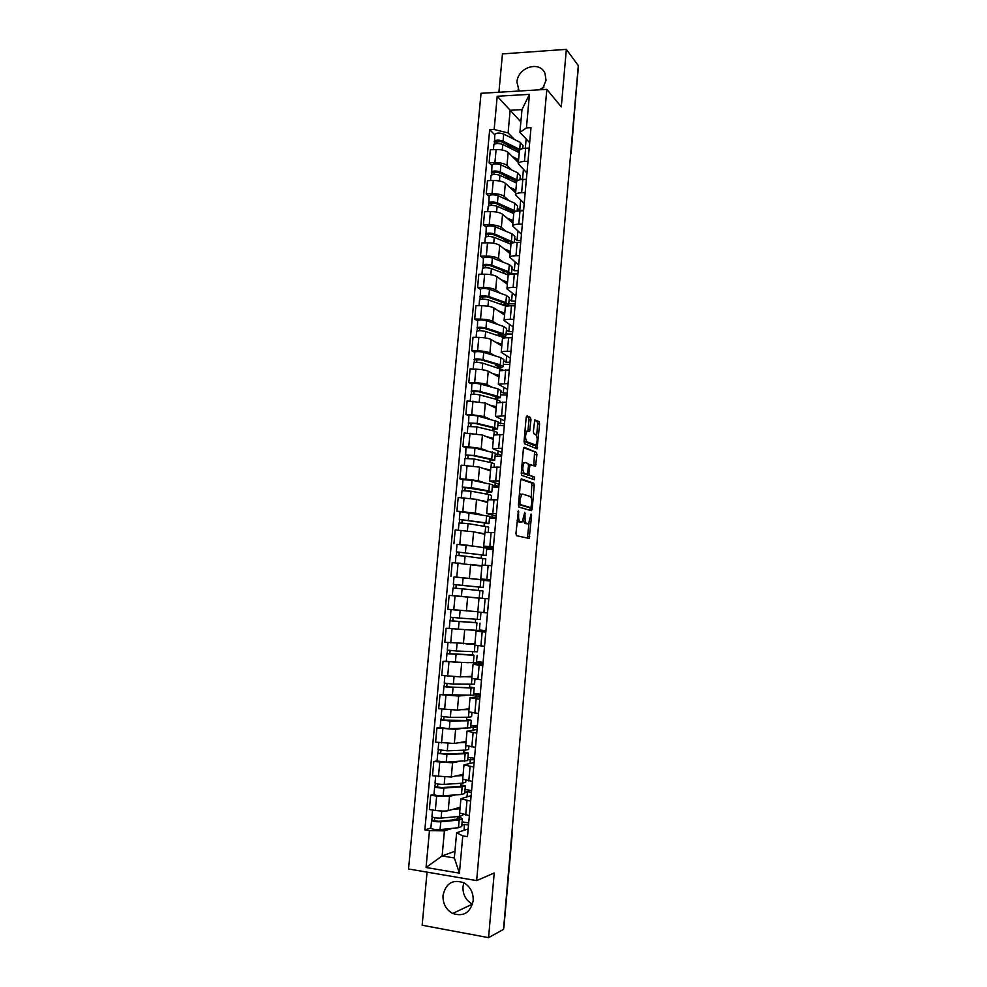 <?xml version="1.0" encoding="UTF-8"?>
<svg xmlns="http://www.w3.org/2000/svg" width="987" height="987" viewBox="0 0 987 987"><rect width="100%" height="100%" fill="white"/><g stroke="black" fill="none" stroke-linecap="round" stroke-linejoin="round"><path stroke-width="1.48" d="M518.483 510.353L515.942 533.461L516.472 535.682L529.192 538.47L531.611 515.522L531.068 514.054L528.625 523.529L526.7 523.566C525.405 522.826 524.862 520.482 525.072 516.522L524.751 512.265L522.271 521.839L520.272 521.876C518.952 521.124 518.385 518.743 518.594 514.733L518.483 510.353M542.221 89.632L546.045 80.342L545.034 73.593C540.111 60.232 517.583 67.239 516.954 82.168L519.1 91.026M472.514 904.215L472.378 904.141C465.852 900.415 462.718 894.592 462.989 886.684L463.816 882.736M443.015 895.357C442.731 903.561 445.939 909.607 452.663 913.493C463.606 916.972 470.441 912.704 473.18 900.699C473.476 892.853 470.491 886.931 464.235 882.958C453.008 878.899 445.939 883.032 443.015 895.357M530.981 419.833L530.475 417.501L527.021 415.823L526.157 417.513L524.048 441.423L524.566 443.743L537.039 448.851L539.593 423.978L539.112 421.696L534.757 419.808L533.362 431.455L533.856 433.749L535.867 434.675C537.668 437.697 537.631 441.164 535.781 445.063L526.935 441.831C525.072 438.783 525.084 435.267 526.984 431.257L529.563 431.566L530.981 419.833L529.032 419.759L528.538 417.427L526.392 416.391M546.835 89.361L561.295 106.917L566.341 49.35L578.308 65.611L503.53 929.359L488.565 937.65L494.228 872.977L476.647 880.614L546.835 89.361L481.027 93.309L408.544 868.967L476.647 880.614M521.469 478.905L520.581 480.706L518.459 504.838L518.989 507.084L531.351 510.686L532.19 508.897L534.238 485.431L533.745 483.223L521.321 478.905M521.259 473.057L523.381 449.036L524.245 447.296L536.434 452.391L536.916 454.637L535.522 466.271L530.019 464.544L528.896 472.921L529.39 475.179L534.485 477.042L534.448 479.756L521.778 475.352L521.259 473.057M427.05 872.138L422.152 925.226L488.565 937.65M566.341 49.35L502.457 53.903L498.916 92.235M539.395 89.805L543.985 86.992M578.111 67.967L571.103 153.627M512.315 832.843L503.863 927.768L511.994 831.696M459.621 812.992L469.356 815.607M455.254 794.917L449.517 796.423L436.649 796.102L435.329 810.426C441.029 811.191 445.322 811.277 448.209 810.685L460.139 807.267M435.329 810.426L429.37 809.525L430.69 795.214L433.984 794.387M470.663 801.123L460.917 798.73L471.144 795.633M465.037 789.551L471.613 790.501M436.649 796.102L430.69 795.214M471.453 792.277L467.48 791.71L464.778 792.413M462.693 779.101L472.428 781.433M437.068 760.891L433.811 761.52L432.491 775.757L451.281 777.003L463.125 774.301M473.711 767.022L463.976 764.888L474.118 762.482M467.937 757.362L474.5 758.25M458.387 761.619L452.577 762.803L433.811 761.52M474.365 759.719L467.715 759.719M465.728 745.37L475.475 747.418M440.14 727.542L436.908 727.987L435.6 742.162L454.341 743.482L466.086 741.496M476.758 733.07L467.011 731.207L477.079 729.492M470.824 725.309L477.375 726.136M461.558 728.492L455.624 729.344L436.908 727.987M477.276 727.296L470.651 727.185M468.763 711.787L478.51 713.552M474.192 687.791L473.526 695.243L439.992 694.601L438.684 708.703L457.376 710.109L469.035 708.839M479.781 699.277L470.034 697.673L480.015 696.637M473.686 693.405L480.237 694.169M464.84 695.514L458.659 696.032L439.992 694.601M480.163 695.021L473.563 694.786M482.791 665.645L473.057 664.3L471.774 678.402L481.52 679.858M446.284 661.302L443.064 661.376L441.769 675.416L460.398 676.897L471.971 676.317M473.057 664.3L482.951 663.93M476.548 661.635L483.099 662.339M468.418 662.721L443.064 661.376M483.05 662.894L476.474 662.524M485.801 632.173L476.055 631.088L474.784 645.116L484.531 646.312M449.764 628.435L446.124 628.3L444.829 642.266L474.809 643.956M476.055 631.088L485.863 631.384M479.398 630.002L485.937 630.644M473.353 630.199L446.124 628.3M485.912 630.903L479.361 630.422M488.787 598.85L479.04 598.011L477.782 611.989L487.516 612.927M478.498 598.085L449.159 595.371L447.876 609.275L477.794 611.73M479.04 598.011L464.778 596.765M490.44 580.344L480.755 579.011L490.502 579.702M479.324 587.018L483.235 587.438L483.901 580.048L490.403 580.738M454.76 576.951L478.732 579.394M490.391 580.948L483.864 580.418M491.748 565.687L482.014 565.107L480.755 579.011M481.755 566.094L452.194 562.59L450.911 576.445M493.327 548.167L483.716 546.181L493.463 546.625M486.751 548.328L493.241 549.117M457.08 544.355L479.065 546.835M493.192 549.623L486.69 549.142M494.709 532.672L484.962 532.338L483.716 546.181M484.79 534.251L473.624 531.783L455.204 529.97L453.934 543.751M496.19 516.139L486.665 513.499L496.412 513.696M489.601 516.732L496.054 517.632M488.984 523.591L489.638 516.312L456.932 511.217L475.327 513.067L481.311 514.609M495.992 518.422L489.49 518.002M497.658 499.817L487.911 499.767M487.664 502.519L476.573 499.373L458.202 497.497L456.932 511.217M499.052 484.247L489.601 480.977L499.348 480.928M492.439 485.271L498.867 486.283M462.977 479.781L459.93 478.818L465.802 479.139L478.263 480.755L483.901 482.544M498.768 487.368L492.279 487.01M500.582 467.098L490.835 467.32M490.514 470.922L479.509 467.122L461.188 465.161L459.93 478.818M501.902 452.502L492.525 448.591L502.272 448.295M495.264 453.946L501.667 455.081M465.938 447.703L462.903 446.58L468.763 446.84L481.2 448.579L486.603 450.64M501.544 456.438L495.055 456.142M503.506 434.539L493.759 435.02M493.352 439.474L482.433 435.008L464.161 432.985L462.903 446.58M504.727 420.906L495.437 416.366L505.184 415.823M498.065 422.757L504.443 424.003M468.874 415.786L465.876 414.478L471.724 414.676L484.111 416.551L489.367 418.895M504.308 425.644L497.83 425.409M506.405 402.128L496.658 402.869M496.177 408.162L485.345 403.041L467.122 400.944L465.876 414.478M507.552 389.433L498.336 384.276L508.083 383.499M500.865 391.716L503.321 392.962L507.219 393.073M471.811 384.005L468.825 382.524L474.673 382.672C480.25 382.919 484.37 383.585 487.023 384.671L492.155 387.286M507.047 394.985L500.582 394.812M509.304 369.866L499.545 370.853M498.99 376.985L488.244 371.223C485.604 370.088 481.496 369.397 475.907 369.175L470.071 369.052L468.825 382.524M510.353 358.108L501.223 352.334C501.606 351.606 503.654 351.249 507.38 351.273L510.958 351.323M503.641 360.798L506.084 362.192L509.983 362.266M474.722 352.371L471.761 350.718L477.597 350.804C483.174 351.014 487.282 351.717 489.91 352.927L494.943 355.813M509.785 364.462L503.333 364.339M512.179 337.751L508.601 337.714C504.875 337.714 502.827 338.097 502.432 338.862L502.42 338.985M501.803 345.943L491.131 339.54C488.503 338.282 484.407 337.566 478.831 337.369L473.007 337.307L471.761 350.718M513.154 326.931L504.086 320.541C504.48 319.714 506.541 319.294 510.254 319.27L513.832 319.294M506.417 330.016L508.848 331.558L512.734 331.595M477.622 320.874L474.685 319.048L480.521 319.085C486.085 319.257 490.169 320.01 492.784 321.33L497.744 324.489M512.512 334.075L506.06 334.001M515.041 305.785L511.463 305.773C507.75 305.81 505.689 306.266 505.307 307.13L505.295 307.265M504.591 315.038L494.006 308.006C491.39 306.636 487.307 305.859 481.755 305.711L475.919 305.699L474.685 319.048M515.93 295.878L506.948 288.883C507.343 287.97 509.403 287.476 513.117 287.414L516.694 287.402M509.181 299.369L511.587 301.06L515.461 301.072M480.521 289.524L477.597 287.525L483.42 287.513C488.984 287.649 493.056 288.438 495.659 289.882L500.532 293.312M515.214 303.811L508.786 303.799M517.891 273.954L514.326 273.979C510.612 274.065 508.552 274.583 508.157 275.533L508.145 275.694M507.367 284.281L496.856 276.619C494.265 275.114 490.194 274.312 484.642 274.189L478.831 274.238L477.597 287.525M518.706 264.972L509.798 257.373C510.205 256.361 512.253 255.806 515.967 255.707L519.532 255.67M511.932 268.859L514.313 270.697L518.187 270.66M483.396 258.298L480.496 256.151L486.32 256.077C491.859 256.176 495.93 257.002 498.509 258.569L503.321 262.258M517.916 273.683L511.488 273.72M520.729 242.284L517.163 242.333C513.462 242.457 511.402 243.036 510.995 244.085L510.982 244.258M510.131 253.647L499.706 245.356C497.14 243.74 493.081 242.901 487.529 242.814L481.73 242.913L480.496 256.151M521.457 234.19L512.623 225.998C513.043 224.9 515.103 224.283 518.804 224.148L522.37 224.061M514.659 238.484L517.028 240.458L520.902 240.396M486.258 227.232L483.383 224.9L489.194 224.777C494.734 224.839 498.78 225.715 501.347 227.392L506.097 231.353M523.554 210.737L520.001 210.836C516.3 210.984 514.239 211.637 513.82 212.773L513.808 212.958M512.882 223.148L502.543 214.241C499.99 212.513 495.943 211.625 490.403 211.576L484.605 211.724L483.383 224.9M524.208 203.556L515.448 194.772C515.868 193.575 517.928 192.897 521.63 192.724L525.183 192.613M517.385 208.245L519.742 210.354L523.603 210.256M489.108 196.29L486.258 193.797L492.057 193.625C497.584 193.649 501.63 194.562 504.172 196.351L508.873 200.583M526.367 179.35L522.814 179.474C519.125 179.659 517.065 180.374 516.633 181.608L516.62 181.805M515.621 192.786L505.369 183.261C502.827 181.423 498.793 180.498 493.266 180.485L487.479 180.683L486.258 193.797M526.935 173.046L518.249 163.682C518.681 162.399 520.741 161.646 524.442 161.436L527.983 161.3M491.945 165.483L489.12 162.843L494.906 162.608C500.434 162.596 504.456 163.546 506.985 165.458L511.636 169.949M520.1 178.129L521.568 179.548M529.168 148.087L525.627 148.247C521.926 148.469 519.865 149.247 519.433 150.567L519.421 150.789M518.36 162.547L508.169 152.43C505.652 150.468 501.63 149.493 496.116 149.53L490.329 149.777L489.12 162.843M523.406 169.554L522.518 179.486M520.642 200.275L519.742 210.354M517.867 231.131L517.028 240.458M515.078 262.123L514.313 270.697M512.29 293.262L511.587 301.06M509.477 324.538L508.848 331.558M506.652 355.949L506.084 362.192M503.814 387.496L503.321 392.962M500.964 419.191L500.545 423.867M498.102 451.034L497.756 454.896M495.227 483.013L494.956 486.073M492.34 515.14L492.143 517.385M489.441 547.403L489.318 548.834M481.977 630.52L481.903 631.248M479.102 662.462L478.954 664.041M476.215 694.564L475.993 696.995M473.316 726.802L473.02 730.096M470.404 759.176L470.034 763.346M467.48 791.71L467.036 796.756M452.132 828.364L444.409 830.844L442.127 855.926L454.341 857.95L456.623 832.769L468.171 828.944M468.517 824.996L464.544 824.379L461.817 825.255M454.945 851.263L442.127 855.926L426.063 867.499L429.468 830.635L444.409 830.844M464.544 824.379L464.013 830.314M456.623 832.769L462.767 835.915L459.411 873.15L426.063 867.499M529.661 142.683L519.915 132.357L521.975 109.619L510.143 110.273L508.083 132.937L494.154 129.494L489.675 129.716L424.854 829.907L429.468 830.635M494.154 129.494L497.214 96.257L529.451 94.357L526.441 127.903L519.915 132.357M462.767 835.915L467.468 836.655L531.006 127.681L526.441 127.903M520.865 121.87L497.214 96.257M508.083 132.937L514.387 139.438M526.157 138.97L525.318 148.26M462.126 821.887L468.702 822.911M430.875 828.044L424.854 829.907M494.771 134.824L489.675 129.716M457.66 818.359L457.82 816.545M460.584 786.084L460.83 783.283M463.545 753.315L463.828 750.182M466.518 720.448L466.802 717.228M469.467 687.729L469.763 684.423M472.415 655.158L472.724 651.765M475.339 622.735L475.66 619.256M478.263 590.411L478.584 586.944M481.175 558.186L481.483 554.83M484.074 526.096L484.37 522.851M521.716 494.29L519.902 499.915L520.013 504.456L530.858 507.676L531.697 503.53C531.907 499.632 531.376 497.275 530.105 496.461L522.715 494.092L519.347 494.808M486.973 494.154L487.245 491.02M489.848 462.348L490.12 459.325M492.698 430.69L492.957 427.889M495.548 399.167L495.721 397.317M498.386 367.793L498.472 366.88M503.234 314.15L503.296 313.496M506.023 283.306L506.097 282.59M508.798 252.586L508.873 251.821M511.562 222.013L511.636 221.187M514.313 191.564L514.4 190.688M517.065 161.263L517.139 160.326M459.411 873.15L454.341 857.95M521.975 109.619L529.451 94.357M517.114 520.174L518.323 521.753L520.272 521.876M519.68 522.049L518.323 521.753M523.221 520.297L524.763 523.443L526.7 523.566M526.083 523.727L524.763 523.443M527.379 538.211L529.032 523.048M531.216 497.954L531.833 483.112L520.926 479.312M529.883 510.267L530.377 507.651M529.007 507.565L518.496 504.468M520.766 493.981L519.767 494.29M523.665 447.777L536.434 452.391M533.844 465.815L534.522 452.305M528.699 464.482L530.179 464.445M521.346 472.033L522.259 473.192L534.485 477.042M532.758 479.275L532.573 476.943M525.158 462.447L524.294 462.693C522.333 466.777 522.308 470.318 524.208 473.291L527.391 474.241L528.526 465.839L528.02 463.569L525.158 462.447M524.035 462.681L522.16 462.78M527.897 431.048L529.032 419.759M524.936 431.282L526.552 431.245M524.122 440.609L524.985 441.744L526.935 441.831M533.486 445.223L524.985 441.744M536.657 435.686L537.681 423.916L537.199 421.622L534.46 420.302M535.386 448.357L535.842 445.014M458.326 819.383L458.474 817.804L459.683 818.679L457.141 819.543L438.746 821.32L434.342 820.678L434.811 817.779M458.412 818.482L454.267 819.827M456.043 808.439L460.09 807.921M459.35 808.106L459.399 807.477M462.78 814.497L462.718 815.274L459.486 816.385L441.103 818.112C436.488 818.211 433.429 817.767 431.924 816.78L431.924 816.73M460.016 808.723L452.873 809.352M458.474 817.804L460.83 817.791L462.397 818.877L459.152 820.012L440.77 821.801C436.155 821.9 433.083 821.455 431.578 820.456L432.306 817.125M462.385 819.013L461.706 826.514L458.462 827.711L440.054 829.611C435.427 829.734 432.368 829.277 430.863 828.253L430.863 828.192M456.364 819.617L454.304 819.309M434.527 820.839L432.035 820.123M461.324 786.195L458.795 786.454M458.955 775.251L463.063 774.881M465.852 780.409L465.691 782.284L462.484 783.184L444.199 784.381C439.597 784.394 436.538 783.986 435.02 783.135L435.02 783.086M463.014 775.548L455.797 775.979M461.324 786.244L461.447 784.912L462.669 785.64L460.139 786.368L441.843 787.614L437.438 787.009L437.907 784.011M461.447 784.912L465.358 785.874L462.163 786.787L443.854 788.058C439.264 788.07 436.205 787.651 434.687 786.787L435.415 783.431M465.358 785.985L464.68 793.474L461.472 794.449L443.151 795.83C438.549 795.867 435.489 795.436 433.972 794.547L433.972 794.498M437.623 787.157L435.131 786.516M461.805 742.224L466.037 741.977M468.911 746.48L468.64 749.441L465.469 750.12L447.271 750.811L438.105 749.639L438.759 742.569M465.987 742.52L458.671 742.742M464.309 753.254L464.408 752.156L465.63 752.785L463.125 753.328L444.915 754.068L440.523 753.5L441.004 750.404M464.408 752.156L468.319 753.007L465.148 753.71L446.938 754.463L437.772 753.278L438.499 749.886M468.319 753.106L467.641 760.582L446.223 762.198L437.056 761.002L437.772 753.278M465.321 742.027L463.964 741.854M440.708 753.624L438.216 753.056M464.556 709.32L468.998 709.221M471.959 712.7L471.589 716.747L468.443 717.216L450.331 717.389L441.177 716.266M468.961 709.641L461.447 709.665M467.27 720.411L467.344 719.56L468.578 720.066L466.098 720.448L443.582 720.152L444.076 716.957M467.344 719.56L471.268 720.3L468.122 720.794L449.998 721.028L440.844 719.93L441.584 716.5M471.268 720.374L470.589 727.838L449.295 728.727L440.14 727.604L440.844 719.93M443.78 720.251L441.275 719.757M467.098 676.564L471.946 676.626M474.981 679.093L474.525 684.201L453.366 684.127L444.236 683.09M471.909 676.909L464.013 676.712M470.219 687.717L470.281 687.1L471.527 687.507L469.059 687.717L446.642 686.952L447.136 683.646M470.281 687.1L474.204 687.742L471.07 688.013L443.903 686.718L444.643 683.263M443.2 694.367L443.903 686.718M446.827 687.026L444.335 686.607M468.961 643.882L474.87 644.166M477.992 645.634L477.437 651.802L456.401 651.013L447.284 650.075L447.975 642.586M474.858 644.326L465.889 643.857M473.168 655.171L449.677 653.9L450.195 650.507M473.192 654.8L446.951 653.665L447.691 650.186M477.116 655.356L476.45 662.783L455.377 662.24L446.247 661.278L446.951 653.665M449.875 653.962L447.37 653.616M455.982 610.028L453.391 609.793M477.079 611.804L477.794 611.804L477.091 611.743M480.99 612.322L480.348 619.54L459.424 618.047L450.319 617.196L451.01 609.621M476.092 622.785L452.7 621.008L453.23 617.504M476.104 622.637L449.986 620.774L450.726 617.257M480.027 623.068L479.361 630.483L458.4 629.225L449.282 628.349L449.986 620.774M452.897 621.045L450.405 620.774M479.312 587.129L453.329 584.464L454.02 576.939M483.235 587.438L453.329 584.464M483.901 580.048L454.02 576.926M455.92 588.24L456.241 584.711M478.325 597.986L479.04 598.048L478.337 597.962M482.261 598.282L482.927 590.929L462.101 588.807L453.008 588.018L452.305 595.568L461.139 596.432M479.386 598.036L452.305 595.568M453.415 588.042L453.736 584.526M479.028 598.11L475.5 597.801M482.224 554.928L456.339 551.881L457.03 544.38L466.098 545.058L486.776 548.106L486.122 555.434L456.339 551.881M482.187 555.274L486.11 555.459M458.93 555.533L459.239 552.103M475.783 565.144L481.94 565.921M485.234 565.193L485.801 558.938L465.087 556.125L456.006 555.422L455.328 562.837M481.952 565.785L472.761 564.663M460.67 563.269L457.672 563.022M456.426 555.397L456.734 551.992M485.11 522.987L459.325 519.433L460.016 511.969M485.049 523.554L488.984 523.641L485.986 522.863L459.325 519.433M461.916 522.974L462.224 519.655M479.99 533.19L484.827 533.967M488.207 532.264L488.664 527.095L468.06 523.591L459.004 522.962L458.338 530.179M484.839 533.696L477.005 532.524M459.424 522.9L459.72 519.606M487.985 491.181L487.911 491.97L489.194 491.711L486.85 490.946L462.298 487.146L462.989 479.719L472.033 480.25L492.488 484.666L491.847 491.896M487.911 491.97L491.834 491.958L488.861 490.971L471.354 487.689L462.298 487.146M464.902 490.551L465.198 487.344M483.359 501.297L487.689 502.149M491.156 499.484L491.526 495.4L488.553 494.438L471.033 491.218L461.978 490.662L461.336 497.682M487.726 501.766L480.398 500.458M462.397 490.551L462.693 487.368M490.835 459.51L490.749 460.534L492.044 460.164L489.725 459.239L472.279 455.488L465.654 455.278L465.938 447.654M490.749 460.534L494.672 460.411L491.723 459.226L474.303 455.476L465.259 455.007M494.684 460.324L495.326 453.156L474.981 448.061L465.95 447.604M467.863 458.289L468.159 455.192M486.48 469.528L490.551 470.466M494.092 466.851L494.364 463.841L491.415 462.681L473.982 458.98L464.939 458.499L464.309 465.321M490.601 469.972L483.544 468.517M465.37 458.338L465.654 455.278M489.651 470.194L488.207 470.12M493.401 427.902L491.97 427.531M493.685 427.988L493.574 429.222L494.869 428.765L492.575 427.679L475.216 423.46L468.591 423.337L468.887 415.687M493.574 429.222L497.51 429.012L494.586 427.63L477.239 423.398L468.208 423.004M497.51 428.913L498.151 421.782L477.905 416.02C473.501 415.219 470.503 415.083 468.887 415.638M470.824 426.174L471.095 423.176M489.49 437.895L493.401 438.931M497.016 434.366L497.201 432.429L494.277 431.072L476.918 426.89L467.887 426.483L467.283 433.108M493.463 438.314L486.579 436.71M468.319 426.285L468.591 423.337M496.461 397.342L492.71 395.528M496.523 396.614L496.387 398.057L497.695 397.502L495.412 396.256L478.14 391.58L471.527 391.531L471.823 383.881M496.387 398.057L500.323 397.749L497.423 396.169L480.163 391.481C475.771 390.618 472.761 390.507 471.144 391.148M500.335 397.625L500.964 390.556L498.077 388.927L480.829 384.128C476.437 383.252 473.439 383.153 471.823 383.82M473.76 394.195L474.031 391.296M492.439 406.397L496.239 407.545M499.928 402.03L500.014 401.141L497.115 399.587L479.842 394.948C475.45 394.097 472.44 393.986 470.824 394.615L470.824 394.664M496.301 406.804L489.552 405.028M471.255 394.368L471.527 391.531M494.265 395.947L492.673 395.898M499.212 366.893L495.449 365.301L495.548 364.178M495.449 365.301L499.348 365.375L499.2 367.041L500.508 366.374L498.25 364.98L481.051 359.836L474.439 359.873L474.735 352.211M499.2 367.041L501.445 367.472L503.123 366.621L500.249 364.845L483.062 359.687C478.695 358.762 475.697 358.676 474.068 359.441M503.136 366.485L503.765 359.453L500.902 357.639L483.741 352.371C479.361 351.434 476.363 351.347 474.747 352.149M476.684 362.365L476.943 359.576M495.351 375.035L499.064 376.281M498.324 376.627L498.386 375.961M502.827 369.841L482.754 363.154C478.374 362.229 475.376 362.143 473.76 362.895L473.748 362.957M499.138 375.43L492.488 373.505M474.192 362.599L474.439 359.873M505.628 336.629L501.273 336.579M502.161 334.26L501.988 336.148L503.296 335.383L501.063 333.84L483.951 328.227L477.35 328.35L477.646 320.676M501.988 336.148L504.221 336.616L505.912 335.629L503.062 333.668L485.962 328.054C481.607 327.055 478.609 326.993 476.98 327.869M505.924 335.469L506.553 328.498L503.715 326.487L486.628 320.763C482.273 319.751 479.275 319.702 477.646 320.602M498.373 332.964L498.213 334.827L500.767 336.407M479.608 330.682L479.855 327.98M498.238 343.809L501.865 345.166M501.137 345.549L501.199 344.808M504.776 337.912L485.653 331.496C481.286 330.497 478.288 330.435 476.659 331.311L476.659 331.373M501.951 344.192L495.4 342.107M477.103 330.978L477.35 328.35M502.099 334.877L498.213 334.827M508.391 305.933L508.465 305.168M504.949 303.293L504.764 305.39L506.084 304.527L503.863 302.836L486.838 296.779L480.237 296.976L480.533 289.29M504.764 305.39L506.997 305.884L508.687 304.773L505.862 302.627L488.849 296.556C484.506 295.483 481.508 295.446 479.879 296.445M508.712 304.601L509.329 297.679L506.516 295.483L489.515 289.302C485.172 288.216 482.187 288.192 480.546 289.216M501.445 301.973L500.964 304.378M482.507 299.135L482.742 296.544M501.1 312.719L504.665 314.187M503.925 314.606L503.999 313.792M506.417 306.328L488.528 299.974C484.185 298.913 481.2 298.876 479.559 299.863L479.559 299.937M504.764 313.101L498.275 310.856M480.003 299.493L480.237 296.976M504.838 304.502L501.31 304.489M508.552 275.015L507.565 274.781L508.86 273.806L506.652 271.968L489.712 265.454L483.112 265.737L483.42 258.039M507.528 274.768L507.737 272.461M511.426 274.164L508.663 271.721L491.723 265.195C487.393 264.06 484.407 264.047 482.766 265.158M511.476 273.868L512.093 266.983L509.304 264.602L492.377 257.977C488.059 256.83 485.073 256.817 483.42 257.952M506.121 271.758L503.925 271.77L503.777 273.325M503.925 271.77L501.569 270.006M485.394 267.736L485.616 265.232M503.925 281.776L507.454 283.343M506.713 283.8L506.787 282.924M508.441 275.114L491.403 268.6C487.072 267.477 484.086 267.465 482.446 268.563L482.446 268.649M507.552 282.146L501.137 279.728M482.89 268.143L483.112 265.737M507.577 274.263L506.232 274.275M511.562 243.394L509.44 241.235L492.562 234.277L485.974 234.647L486.283 226.936M510.316 243.949L510.513 241.766M513.98 242.605L494.573 233.968C490.268 232.772 487.282 232.784 485.629 234.005M514.301 242.555L514.844 236.436L512.08 233.857L495.227 226.788C490.921 225.579 487.948 225.591 486.295 226.837M510.316 241.642L506.652 241.704L506.578 242.42M506.652 241.704L502.593 238.41M488.269 236.473L488.491 234.067M506.75 250.957L510.217 252.635M509.489 253.128L509.576 252.178M510.982 244.233L494.265 237.373C489.947 236.177 486.973 236.189 485.32 237.398L485.308 237.485M510.341 251.327L503.975 248.749M485.764 236.942L485.974 234.647M514.252 212.131L495.412 203.236L488.836 203.68L489.145 195.969M513.08 213.278L513.277 211.193M513.733 213.562L497.115 206.271C492.809 205.012 489.836 205.049 488.183 206.369L488.17 206.468M516.004 211.329L497.423 202.89C493.118 201.632 490.144 201.669 488.491 203.001M517.126 211.095L517.583 206.012L514.844 203.26L498.077 195.747C493.784 194.464 490.81 194.501 489.145 195.858M509.082 211.526L503.901 206.974M491.131 205.345L491.341 203.051M509.551 220.274L512.981 222.063M512.241 222.593L512.339 221.569M513.117 220.632L506.8 217.905M488.627 205.876L488.836 203.68M513.228 211.674L509.625 211.761M516.719 181.361L498.238 172.33L491.674 172.861L491.982 165.137M515.843 182.743L516.016 180.769M517.965 180.35L500.249 171.948C495.967 170.628 492.994 170.677 491.341 172.133M519.952 179.77L520.322 175.723L517.595 172.787L500.902 164.829C496.621 163.484 493.66 163.546 491.995 165.026M509.995 180.016L505.418 175.698M493.981 174.366L494.179 172.157M512.339 189.726L515.732 191.614M514.992 192.194L515.091 191.096M516.509 183.051L499.94 175.316C495.659 173.996 492.686 174.045 491.032 175.489L491.02 175.587M515.868 190.084L509.6 187.197M491.477 174.946L491.674 172.861M515.93 181.83L514.03 181.892M519.396 151.036L501.063 141.573L494.499 142.165L494.808 134.429M518.594 152.331L518.755 150.468M520.087 149.642L503.074 141.153C498.805 139.747 495.844 139.833 494.166 141.388M522.765 148.581L523.036 145.57L520.334 142.449L503.715 134.059C499.459 132.653 496.498 132.739 494.82 134.318M511.155 148.655L507.108 144.571M496.819 143.51L497.016 141.412M515.103 159.314L518.471 161.3M517.719 161.917L517.83 160.745M519.248 152.664L502.765 144.497C498.497 143.115 495.536 143.189 493.858 144.731L493.845 144.855M518.619 159.66L512.401 156.625M494.314 144.151L494.499 142.165M493.266 180.485L492.057 193.625M490.403 211.576L489.194 224.777M487.529 242.814L486.32 256.077M484.642 274.189L483.42 287.513M481.755 305.711L480.521 319.085M478.831 337.369L477.597 350.804M475.907 369.175L474.673 382.672M472.97 401.117L471.724 414.676M470.022 433.219L468.763 446.84M467.061 465.457L465.802 479.139M464.075 497.843L462.817 511.587M461.089 530.377L459.819 544.182M458.079 563.059L456.808 576.926M455.056 595.889L453.773 609.818M452.021 628.867L450.738 642.87M448.974 662.006L447.679 676.07M445.914 695.304L444.619 709.431M442.842 728.739L441.534 742.94M439.746 762.346L438.438 776.609M496.116 149.53L494.906 162.608M508.169 152.43L506.985 165.458M505.369 183.261L504.172 196.351M522.814 179.474L521.63 192.724M502.543 214.241L501.347 227.392M520.001 210.836L518.804 224.148M499.706 245.356L498.509 258.569M517.163 242.333L515.967 255.707M496.856 276.619L495.659 289.882M514.326 273.979L513.117 287.414M494.006 308.006L492.784 321.33M511.463 305.773L510.254 319.27M491.131 339.54L489.91 352.927M508.601 337.714L507.38 351.273M488.244 371.223L487.023 384.671M505.714 369.792L504.493 383.412M485.345 403.041L484.111 416.551M502.815 402.03L501.593 415.7M482.433 435.008L481.2 448.579M499.915 434.403L498.669 448.147M479.509 467.122L478.263 480.755M496.992 466.925L495.745 480.731M476.573 499.373L475.327 513.067M494.055 499.595L492.809 513.474M473.624 531.783L472.366 545.54M491.107 532.425L489.848 546.354M470.651 564.33L469.393 578.148M488.133 565.403L486.875 579.406M467.678 597.036L466.407 610.916M485.16 598.529L483.901 612.594M464.68 629.879L463.409 643.82M482.174 631.816L480.903 645.942M461.682 662.882L460.398 676.897M479.164 665.263L477.893 679.451M458.659 696.032L457.376 710.109M476.141 698.858L474.87 713.12M455.624 729.344L454.341 743.482M473.118 732.601L471.823 746.937M452.577 762.803L451.281 777.003M470.071 766.517L468.776 780.914M449.517 796.423L448.209 810.685M466.999 800.593L465.704 815.052M525.627 148.247L524.442 161.436M511.871 833.102L512.056 830.968M570.745 153.01L578.271 68.189M570.622 154.404L570.548 155.329M517.595 514.671L518.594 514.733M519.372 522.024L521.321 522.16M524.331 513.684L525.318 513.746M524.085 516.46L525.072 516.522M525.787 523.702L527.712 523.826M530.661 515.461L531.611 515.522M527.848 536.595L529.772 536.731M517.842 511.858L518.854 511.92M531.833 483.112L533.745 483.223M532.326 485.333L534.238 485.431M530.278 508.774L532.19 508.897M518.631 502.815L519.643 502.876M518.496 504.357L520.013 504.456M528.933 507.565L530.858 507.676M518.903 499.854L519.902 499.915M535.003 454.551L536.916 454.637M534.14 464.532L536.052 464.63M528.501 466.148L529.476 466.197M527.897 472.872L528.896 472.921M527.465 475.08L529.39 475.179M522.259 473.192L524.208 473.291M528.144 429.876L530.093 429.95M533.017 445.199L534.942 445.285M537.199 421.622L539.112 421.696M537.681 423.916L539.593 423.978M535.657 447.148L537.557 447.234M528.538 417.427L530.475 417.501M459.486 816.385L459.757 813.35M441.103 818.112L441.757 811.043M458.462 827.711L459.152 820.012M440.054 829.611L440.77 821.801M462.484 783.184L462.829 779.409M444.199 784.381L444.853 777.213M461.472 794.449L462.163 786.787M443.151 795.83L443.854 788.058M465.469 750.12L465.876 745.617M447.271 750.811L447.938 743.532M464.458 761.335L465.148 753.71M446.223 762.198L446.938 754.463M468.443 717.216L468.911 711.985M450.331 717.389L450.997 710.023M467.431 728.369L468.122 720.794M449.295 728.727L449.998 721.028M471.391 684.447L471.934 678.501M453.366 684.127L454.057 676.65M470.392 695.564L471.07 688.013M452.342 695.403L453.045 687.742M474.34 651.839L474.944 645.177M456.401 651.013L457.092 643.45M473.341 662.906L474.019 655.393M455.377 662.24L456.068 654.603M477.276 619.38L477.93 612.014M459.424 618.047L460.115 610.459M476.277 630.385L476.955 622.908M458.4 629.225L459.091 621.625M480.188 587.055L480.866 579.628M462.422 585.229L463.113 577.679M479.201 598.023L479.867 590.571M461.41 596.37L462.101 588.807M483.099 554.891L483.766 547.489M465.408 552.572L466.098 545.058M482.174 565.07L482.779 558.383M464.408 563.614L465.087 556.125M485.986 522.863L486.653 515.485M468.393 520.063L469.072 512.574M485.135 532.277L485.666 526.342M467.394 530.92L468.06 523.591M488.861 490.971L489.527 483.642M471.354 487.689L472.033 480.25M488.084 499.619L488.553 494.438M470.367 498.386L471.033 491.218M491.723 459.226L492.39 451.923M474.303 455.476L474.981 448.061M491.02 467.122L491.415 462.681M473.341 465.987L473.982 458.98M494.586 427.63L495.24 420.363M477.239 423.398L477.905 416.02M493.932 434.773L494.277 431.072M476.289 433.749L476.918 426.89M497.423 396.169L498.077 388.927M480.163 391.481L480.829 384.128M496.843 402.573L497.115 399.587M479.226 401.647L479.842 394.948M500.249 364.845L500.902 357.639M483.062 359.687L483.741 352.371M499.743 370.507L499.94 368.262M482.149 369.693L482.754 363.154M503.062 333.668L503.715 326.487M485.962 328.054L486.628 320.763M502.617 338.59L502.753 337.06M485.061 337.887L485.653 331.496M505.862 302.627L506.516 295.483M488.849 296.556L489.515 289.302M505.492 306.821L505.566 305.995M487.96 306.217L488.528 299.974M508.663 271.721L509.304 264.602M491.723 265.195L492.377 257.977M490.847 274.694L491.403 268.6M511.439 240.939L512.08 233.857M494.573 233.968L495.227 226.788M493.722 243.308L494.265 237.373M514.202 210.305L514.844 203.26M497.423 202.89L498.077 195.747M496.584 212.069L497.115 206.271M516.954 179.807L517.595 172.787M500.249 171.948L500.902 164.829M499.422 180.966L499.94 175.316M519.693 149.432L520.334 142.449M503.074 141.153L503.715 134.059M502.26 149.999L502.765 144.497M518.089 89.225L519.631 90.989M452.663 913.493L472.378 904.141M519.433 150.567L518.249 163.682M460.917 798.73L459.621 813.103M463.976 764.888L462.681 779.187M467.011 731.207L465.728 745.444M470.034 697.673L468.763 711.849M487.911 499.718L486.665 513.499M490.847 467.258L489.601 480.977M493.759 434.946L492.525 448.591M496.671 402.77L495.437 416.366M499.558 370.742L498.336 384.276M502.432 338.862L501.223 352.334M505.307 307.13L504.086 320.541M508.157 275.533L506.948 288.883M510.995 244.085L509.798 257.373M513.82 212.773L512.623 225.998M516.633 181.608L515.448 194.772M528.218 538.408L529.192 538.47M530.87 510.55L531.635 510.6M528.477 464.47L530.019 464.544M522.333 462.595L524.294 462.693M525.035 431.183L526.984 431.257M431.924 816.78L432.54 810.006M430.863 828.253L431.578 820.456M435.02 783.135L435.662 776.214M433.972 794.547L434.687 786.787M441.177 716.303L441.843 709.085M444.236 683.115L444.915 675.762M470.244 401.043L470.824 394.615M473.18 369.113L473.76 362.895M476.104 337.344L476.659 331.311M479.028 305.711L479.559 299.863M481.927 274.213L482.446 268.563M484.814 242.864L485.32 237.398M487.689 211.65L488.183 206.369M490.564 180.584L491.032 175.489M493.414 149.642L493.858 144.731"/></g></svg>
